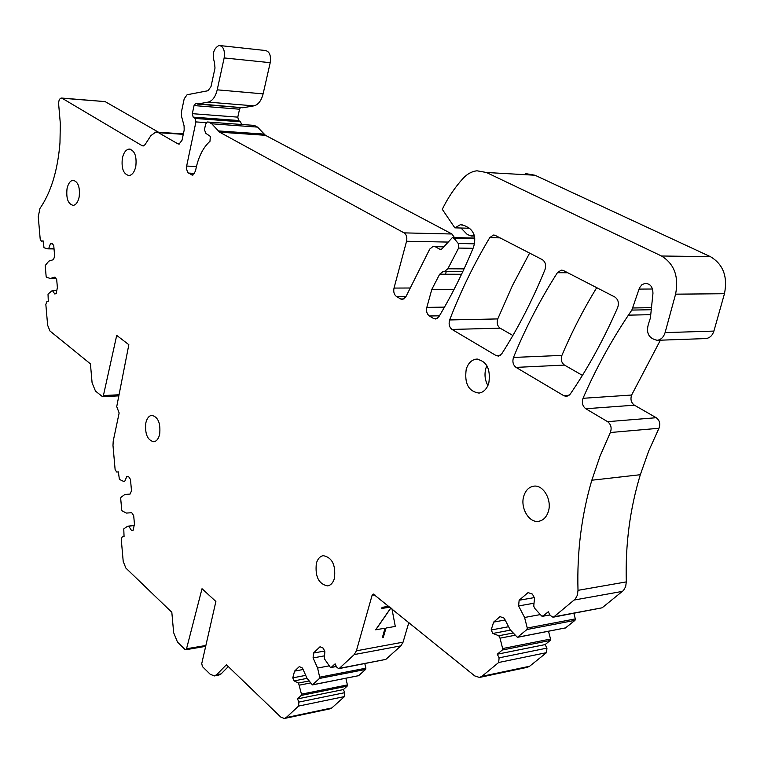 <?xml version="1.0" encoding="UTF-8"?>
<svg xmlns="http://www.w3.org/2000/svg" width="764" height="764" viewBox="0 0 764 764"><rect width="100%" height="100%" fill="white"/><g stroke="black" fill="none" stroke-linecap="round" stroke-linejoin="round"><path stroke-width="1.15" d="M487.9 385.581C484.93 380.233 484.252 374.475 485.866 368.305L486.878 365.631M466.231 369.241C468.131 363.311 471.417 359.949 476.096 359.137C486.572 360.742 490.813 368.726 488.817 383.108C486.888 388.971 483.622 392.304 479.018 393.088C468.533 391.474 464.264 383.518 466.231 369.241M454.484 237.614L451.963 234.004L265.433 135.304L257.525 127.101L254.288 125.392L207.216 121.992L205.659 123.997L204.427 129.67L205.85 133.356L210.329 136.384L209.995 141.273C203.425 147.213 198.831 156.018 196.195 167.679L195.412 171.298L192.452 175.118L187.667 172.559L186.263 167.879L195.928 121.906L206.232 122.651M195.097 118.439L193.149 117.131L238.626 120.521L240.593 121.81L195.097 118.439L195.928 121.906M193.149 117.131L192.327 113.674L194.046 105.575L195.594 103.56L242.398 107.714M179.645 143.976L177.974 143.871L179.072 144.119L182.023 140.251L184.172 130.147L184.086 125.84L181.507 116.233L181.431 111.936L184.21 98.747L187.094 94.746L207.999 90.735L210.998 86.638L215.009 68.063L214.445 62.39C212 54.263 213.49 48.629 218.915 45.506L219.134 45.477C223.403 46.27 225.084 50.424 224.158 57.93L217.215 89.827C215.458 96.894 212.44 100.982 208.161 102.109L197.246 104.085M177.974 143.871L158.492 132.688L183.274 134.34M143.775 145.828L142.18 145.733L143.212 145.981L145.055 144.635L150.852 135.667L155.78 132.067L158.492 132.688M142.18 145.733L62.027 98.222L105.126 101.602L61.636 98.05M56.803 290.463L52.353 290.492L54.788 293.997L56.211 293.596L57.376 287.455L56.689 279.528L54.96 277.065L50.309 278.478L46.556 277.265L46.146 276.453L45.2 265.566L48.81 261.126L53.451 259.645L54.674 256.265L53.747 245.616L52.019 243.21L50.434 243.745L48.715 248.529L47.74 248.854L44.006 247.756L43.061 240.794L41.476 241.319L40.215 239.313L38.257 216.661L39.986 208.4C51.045 192.289 57.711 170.439 59.974 142.849L60.327 123.539L58.694 104.697C58.465 100.982 59.306 98.757 61.206 98.021L62.027 98.222M52.353 290.492L48.017 294.092L48.294 301.283L46.843 301.684L45.84 304.425L47.635 325.235L49.994 331.022L90.429 363.855L92.1 382.907L95.49 391.092L102.548 396.707L118.831 395.867M130.109 494.031L124.799 494.537L130.09 494.079L131.494 490.822L130.482 479.439L128.533 476.507L126.719 476.688L124.752 481.31L123.644 481.425L119.394 479.391L118.353 471.875L116.711 472.056L115.125 469.65L112.986 445.46L113.225 441.038L119.146 412.971L116.73 406.629L128.839 344.698L116.711 335.377L103.407 395.571L102.548 396.707M124.799 494.537L120.979 497.326L120.683 498.338L121.715 509.98L122.183 510.925L126.442 513.074L131.733 512.701L133.7 515.69L134.445 524.171L133.089 530.321L131.475 530.417L128.715 526.157L127.598 526.224L123.768 528.898L124.055 536.5L122.402 536.586M345.882 678.279L347.4 684.916L347.162 686.139L343.38 689.577L344.774 692.671L298.886 702.078L298.59 706.079L286.137 717.597L284.351 718.494L280.77 717.062L226.392 664.766L216.642 674.707L214.34 675.939L210.234 674.268L202.479 666.647L201.734 663.658L215.887 601.469L202.021 588.719L186.54 648.76L185.719 649.753L184.945 649.438L177.496 642.113L173.657 632.697L171.824 612.279L125.869 568.072L123.214 561.444L121.247 539.212L122.345 536.586M298.886 702.078L297.492 698.898L301.226 695.421L347.162 686.139M347.4 684.916L301.465 694.17L301.226 695.421M301.465 694.17L298.523 683.026L294.102 680.886L292.774 677.859L294.579 671.117L299.326 666.58L302.468 668.07L306.918 678.107L312.39 684.907L358.24 675.758M364.82 663.649L365.87 668.185L319.667 677.191L319.428 678.461L312.39 684.907M319.667 677.191L317.604 668.042L313.087 657.938L313.45 653.058L320.04 646.755L323.296 648.216L324.853 651.682L324.328 658.663L330.277 667.287L336.399 666.58M548.514 631.293L550.519 639.048L550.185 640.471L545.114 644.596L546.948 648.12L499.102 657.842L498.672 662.493L481.912 676.331L479.467 677.448L474.74 675.92L373.271 594.02L372.116 595.261L356.396 650.813L354.257 654.567L339.388 668.328L338.691 668.672L336.609 667.058L335.138 663.821L330.917 667.631M499.102 657.842L497.278 654.213L502.311 650.021L550.185 640.471M550.519 639.048L502.636 648.56L502.311 650.021M502.636 648.56L500.028 638.16L498.806 635.744L492.895 633.451L491.147 629.994L493.639 622.097L500.028 616.615L504.24 618.2L510.104 629.67L517.39 637.338L565.035 627.998M573.859 613.33L575.321 618.907L527.275 628.037L526.94 629.526L517.39 637.338M527.275 628.037L524.581 617.484L518.603 605.938L519.138 600.246L528.067 592.587L532.441 594.134L534.514 598.097L533.74 606.253L535.02 608.698L541.686 616.042L550.004 615.02M607.6 421.671L585.787 408.74L634.397 405.187L656.238 417.717L607.6 421.671C611.038 424.392 611.945 428.012 610.341 432.519L600.122 455.898L591.823 480.222C581.49 515.413 576.887 552.114 578.004 590.333L577.364 595.204L575.263 599.071L553.967 616.796L553.002 617.236L550.223 615.44L548.294 611.763L542.535 616.405M585.787 408.74C582.531 406.19 581.614 402.704 583.018 398.302C595.528 369.461 610.656 341.747 628.409 315.15L631.847 310.079L651.262 309.726M525.527 173.581L534.991 175.243L710.424 256.666C723.183 264.277 727.863 276.635 724.453 293.729L713.91 331.079L665.091 332.617C663.687 337.086 661.089 339.655 657.288 340.305C648.073 338.376 645.399 332.13 649.247 321.558L650.403 317.996L652.943 293.538C652.914 287.025 650.326 283.625 645.179 283.339L641.922 284.714L639.516 287.799L631.847 310.079M665.091 332.617L675.586 294.169L724.453 293.729M710.424 256.666L661.49 255.997C674.268 263.838 678.967 276.568 675.586 294.169M661.49 255.997L486.42 172.483L534.991 175.243M437.266 318.454L433.627 318.531L435.747 319.008L438.851 316.754C451.553 295.639 463.099 272.462 473.508 247.23C476.125 238.53 474.549 232.055 468.771 227.806L464.292 225.475L460.358 224.712L454.847 227.853L442.28 209.307C448.019 197.58 454.991 187.237 463.194 178.279C467.301 173.867 471.913 171.375 477.013 170.802L486.42 172.483M433.627 318.531L429.378 316C426.914 314.109 426.064 311.234 426.837 307.386L431.803 289.432L439.663 274.219L443.101 271.497L462.812 271.602M441.344 249.389L440.083 249.37L441.926 248.921L452.374 237.566L454.045 238.339L458.266 243.506L458.591 248.071L447.847 268.785L444.39 271.535M440.083 249.37L435.146 246.686L443.722 246.829M404.013 298.953L400.67 298.991L402.647 299.44L405.856 296.814L429.731 249.102L433.207 246.285L435.146 246.686M400.67 298.991L396.449 296.48C394.09 294.665 393.279 291.867 394.014 288.076L406.563 241.271L447.809 242.073M451.963 234.004L404.089 232.877C406.486 234.605 407.308 237.413 406.563 241.271M404.089 232.877L219.583 132.162L211.771 123.797L257.525 127.101M208.582 122.068L211.771 123.797M501.738 353.827L498.481 356.081L496.046 355.537L452.03 329.437C449.28 327.24 448.497 324.079 449.662 319.954C460.616 291.418 473.986 263.981 489.753 237.652L493.324 235.073L495.416 235.484L542.325 259.645C545.439 261.861 546.317 265.213 544.98 269.682C532.26 300.644 517.849 328.692 501.738 353.827M614.8 296.986C618.2 299.383 619.165 302.897 617.684 307.529C603.675 339.541 587.841 368.429 570.183 394.186L566.764 396.421L563.975 395.8L516.053 367.388C513.064 365.03 512.214 361.716 513.494 357.447C525.489 328.033 540.119 299.794 557.386 272.719L561.168 270.131L563.574 270.599L614.8 296.986M79.169 196.94C78.043 202.03 76.075 204.838 73.268 205.373C68.149 204.189 66.067 198.659 67.022 188.784C68.13 183.666 70.107 180.839 72.943 180.285C78.062 181.46 80.144 187.018 79.169 196.94M159.666 434.286C158.559 438.756 156.62 441.258 153.86 441.764C147.452 440.274 144.788 433.99 145.838 422.893C146.936 418.385 148.875 415.874 151.673 415.339C158.072 416.819 160.736 423.132 159.666 434.286M548.208 511.966C546.308 517.4 543.099 520.513 538.591 521.296C528.803 523.13 519.835 507.277 523.923 495.655C525.794 490.163 529.022 487.012 533.606 486.21C543.29 484.338 552.41 500.258 548.208 511.966M334.451 578.281C333.114 582.77 330.831 585.3 327.584 585.902C318.693 584.088 314.959 576.572 316.363 563.374C317.681 558.837 319.982 556.268 323.267 555.667C332.139 557.453 335.873 564.988 334.451 578.281M135.791 166.476C134.512 171.938 132.287 174.966 129.135 175.558C123.52 174.354 121.256 168.577 122.355 158.224C123.615 152.733 125.84 149.677 129.04 149.075C134.645 150.269 136.899 156.066 135.791 166.476M446.252 271.535L445.498 274.238M454.122 289.308L431.803 289.432M454.847 227.853L469.516 228.245M713.91 331.079C712.497 335.425 709.89 337.917 706.089 338.557L704.885 338.595M634.397 405.187C631.14 402.714 630.214 399.333 631.637 395.036L660.373 340.2M656.238 417.717C659.666 420.353 660.583 423.867 658.969 428.26L648.693 451.018L640.327 474.711C629.918 508.986 625.248 544.713 626.308 581.901L625.659 586.647L623.539 590.419L602.137 607.8L553.155 617.207M534.265 597.61L519.138 600.246M534.026 603.207L518.603 605.938M540.358 614.581L524.581 617.484M575.321 618.907L574.977 620.358L565.37 628.018M505.147 619.986L493.639 622.097M508.595 626.719L491.147 629.994M510.495 630.109L492.895 633.451M513.064 633.022L498.806 635.744M515.051 635.266L500.028 638.16M545.114 644.596L497.278 654.213M546.948 648.12L546.508 652.657L529.614 666.256L527.16 667.354L480.031 677.324M408.864 622.431L403.067 642.161L400.899 645.847L385.83 659.399L338.796 668.653M324.566 651.033L313.45 653.058M324.547 655.827L313.087 657.938M329.169 665.845L317.604 668.042M365.87 668.185L365.622 669.426L358.488 675.787M303.107 669.503L294.579 671.117M305.695 675.366L292.774 677.859M307.099 678.356L294.102 680.886M309.057 680.963L298.523 683.026M310.547 682.959L299.45 685.136M343.38 689.577L297.492 698.898M344.774 692.671L344.468 696.587L331.834 707.941L330.019 708.83L284.705 718.418M228.293 666.59L221.121 673.886L218.81 675.118L214.608 675.892M134.158 525.498L127.598 526.224M134.139 525.556L128.715 526.157M133.108 530.226L131.475 530.417M128.553 476.535L126.719 476.688M123.644 481.425L124.752 481.31M55.944 278.478L50.309 278.478M52.429 243.773L50.434 243.745M54.005 248.606L48.715 248.529M54.034 248.94L47.74 248.854M158.559 132.248L105.126 101.602M220.385 45.611L265.146 50.491C269.482 51.284 271.172 55.352 270.217 62.686L263.112 93.867C261.317 100.781 258.242 104.773 253.906 105.862L242.799 107.772M194.046 105.575L239.552 109.214L240.421 107.581M239.552 109.214L237.785 117.14L192.327 113.674M238.626 120.521L237.785 117.14M240.593 121.81L241.539 124.465M512.883 335.491L500.124 328.167C497.354 326.027 496.562 322.943 497.746 318.922L512.482 285.488L529.614 253.094M516.053 367.388L564.462 365.077C561.464 362.776 560.614 359.548 561.903 355.394C571.768 332.073 583.371 309.496 596.713 287.665M564.462 365.077L582.407 375.372M474.014 234.691L471.168 236L467.234 234.452L460.969 228.016M391.922 608.679L395.284 626.404L386.011 628.037L383.28 637.482L382.363 637.644L385.094 628.199L375.649 629.794L390.882 607.819M375.726 629.851L390.805 608.087M390.051 607.151L381.761 608.459L382.067 607.38L388.933 606.244M381.838 608.516L382.067 607.38M382.143 607.447L389.01 606.31M382.363 637.644L384.999 628.218M263.876 134.072L218.046 130.911M219.583 132.162L265.433 135.304M410.268 287.999L394.014 288.076M396.449 296.48L406.066 296.394M454.045 238.339L474.797 238.788M458.266 243.506L474.511 243.811M458.591 248.071L473.069 248.3M464.082 268.871L447.847 268.785M439.663 274.219L461.551 274.276M444.476 307.118L426.837 307.386M429.378 316L439.415 315.809M639 289.098L652.504 289.012M651.472 307.663L632.869 307.978M628.409 315.15L650.747 314.682M583.018 398.302L631.637 395.036M610.341 432.519L658.969 428.26M591.823 480.222L640.327 474.711M578.004 590.333L626.308 581.901M574.299 600.017L622.564 591.355M602.137 607.8L553.967 616.796M549.956 614.924L542.918 616.233M526.94 629.526L574.977 620.358M565.732 627.855L517.753 637.176M498.672 662.493L546.508 652.657M529.614 666.256L481.912 676.331M372.116 595.261L374.876 594.831M403.067 642.161L356.396 650.813M354.257 654.567L400.899 645.847M385.83 659.399L339.388 668.328M336.361 666.504L331.194 667.497M319.428 678.461L365.622 669.426M358.746 675.653L312.648 684.773M298.59 706.079L344.468 696.587M331.834 707.941L286.137 717.597M221.121 673.886L216.642 674.707M205.869 645.475L186.54 648.76M118.353 471.913L116.711 472.056M119.05 394.759L103.407 395.571M224.158 57.93L270.217 62.686M263.112 93.867L217.215 89.827M208.161 102.109L253.906 105.862M242.885 107.762L197.332 104.076M196.453 166.552L186.473 166.036M188.297 173.075L194.639 173.39M193.13 174.927L191.277 174.841M489.753 237.652L500.057 237.871M449.662 319.954L497.746 318.922M452.03 329.437L500.124 328.167M500.305 355.356L496.046 355.537M557.386 272.719L567.767 272.758M513.494 357.447L561.903 355.394M568.989 395.475L563.975 395.8M476.096 359.137L477.395 359.08M433.99 246.294L444.037 246.466M452.794 237.575L474.721 238.053M460.358 224.712L462.144 224.759M657.288 340.305L706.089 338.557M645.179 283.339L646.439 283.339M185.719 649.753L205.678 646.354M157.155 132.162L183.37 133.901M493.324 235.073L494.251 235.092M561.168 270.131L562.113 270.141M73.879 180.323L72.943 180.285M129.04 149.075L130.214 149.142M471.168 236L474.387 236.076"/></g></svg>
